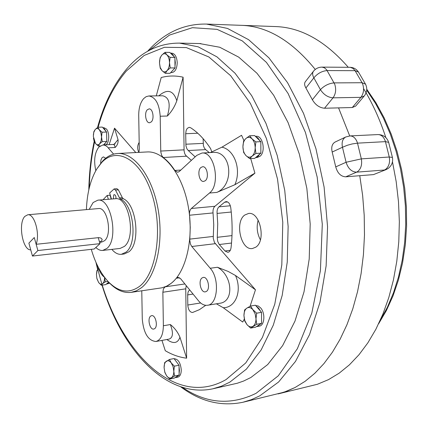 <?xml version="1.0" encoding="UTF-8"?>
<svg xmlns="http://www.w3.org/2000/svg" width="428" height="428" viewBox="0 0 428 428"><rect width="100%" height="100%" fill="white"/><g stroke="black" fill="none" stroke-linecap="round" stroke-linejoin="round"><path stroke-width="0.64" d="M244.746 215.043L248.54 213.47C259.957 211.395 266.334 240.557 255.821 247.149L252.434 248.524C240.959 250.696 234.474 222.095 244.746 215.043M202.08 277.916L203.273 277.419C207.783 276.402 210.64 288.83 206.467 291.393L205.333 291.859C200.812 292.886 197.95 280.559 202.08 277.916M150.731 316.046L151.64 315.655C155.562 314.66 158.269 326.473 154.61 328.693L153.748 329.057C149.816 330.058 147.109 318.336 150.731 316.046M100.633 163.336L100.949 159.981L102.132 157.606L103.517 156.905L105.663 158.258M147.328 109.761L149.11 108.883C152.844 108.487 154.588 118.898 151.282 121.91L149.554 122.756C145.814 123.162 144.049 112.842 147.328 109.761M193.06 294.073L187.673 294.903L188.133 291.859L189.593 289.788M138.827 152.384C137.334 149.185 137.297 146.125 138.709 143.198L139.186 142.444M200.898 167.503L202.647 166.722C207.045 166.096 209.281 177.679 205.333 180.691L203.648 181.435C199.239 182.077 196.987 170.595 200.898 167.503M197.757 133.231L185.688 133.723L186.148 130.46L187.261 128.363L189.213 127.319L190.604 127.737C197.838 132.354 204.493 139.309 210.587 148.602L211.833 151.983M95.808 170.649C93.604 160.639 94.625 152.764 98.884 147.018L102.939 144.931L113.457 144.45L114.517 145.22L115.148 147.483C117.443 145.231 118.406 142.626 118.037 139.662L114.067 144.364M102.939 144.931L105.288 145.424L107.198 146.697L113.623 154.128M179.642 277.777L176.299 278.248L177.882 277.28L180.605 278.687L198.431 300.707C201.283 304.142 204.306 305.662 207.505 305.26C217.847 304.602 219.848 278.655 210.223 268.26L191.803 246.501L190.53 244.281L189.764 240.279L190.251 227.295L189.518 215.231C189.278 212.17 189.888 209.923 191.353 208.484L209.485 193.033C220.864 184.639 214.54 151.271 201.984 153.031L196.81 155.353L179.198 171.564L177.652 172.275L174.833 170.446C171.264 164.967 167.396 160.655 163.229 157.509L161.645 155.385L160.751 151.635L160.2 116.223C159.302 103.924 155.535 97.172 148.907 95.968L146.178 96.637L143.68 98.563C140.368 102.463 138.715 108.086 138.715 115.437L139.303 149.27L138.918 152.379M186.255 285.669L185.757 288.83L162.859 292.249L163.437 288.788L165.144 286.83C169.183 285.225 172.901 282.362 176.299 278.248M148.907 95.968L162.683 95.776C169.258 97.333 170.82 104.079 167.364 116.02C171.526 111.762 174.678 106.668 176.818 100.741C173.335 90.228 167.337 88.591 158.831 95.829M108.354 281.763L108.707 282.143C115.811 289.842 123.28 293.25 131.112 292.367L136.404 290.831L141.443 287.734C156.284 276.263 163.994 241.606 158.023 208.891C152.17 176.122 134.151 152.502 117.754 153.486C112.189 153.791 107.139 156.316 102.613 161.062L96.83 168.921C90.522 179.525 87.05 193.087 86.408 209.618M131.375 292.329L161.961 287.809L166.562 286.209L170.965 283.48C186.159 272.144 194.151 238.15 188.192 206.125C182.355 174.046 164.063 150.945 147.296 151.945L146.895 151.961M91.287 249.337C95.16 262.578 100.601 273.123 107.61 280.966C118.24 292.206 128.876 294.009 139.528 286.369C156.685 273.353 163.132 228.659 151.87 194.061C140.849 159.259 116.758 145.996 101.639 162.597L96.83 168.921M213.208 388.726L237.396 383.21L243.591 381.048L250.904 377.491L267.698 364.56L282.64 345.61L294.983 321.096L304.024 291.816L309.214 258.945L310.193 223.93L306.849 188.422L299.343 154.123L288.098 122.633L273.722 95.332L256.982 73.279L238.722 57.143L219.762 47.251L199.485 43.549M180.707 386.832C200.379 401.576 221.099 406.723 242.858 402.283L251.375 399.672L259.764 395.846L278.601 382.001L295.486 361.435L309.551 334.573L319.989 302.275L326.136 265.809L327.559 226.797L324.108 187.106L315.939 148.682L303.522 113.345L287.562 82.684L268.939 57.871L248.598 39.681L227.487 28.43L206.467 24.075C183.88 23.647 164.25 32.726 147.58 51.312M243.286 402.181L284.037 392.203L295.047 387.517L305.132 381.295L314.799 373.312L323.937 363.602L332.422 352.201L340.132 339.195L346.958 324.681L352.79 308.797L357.53 291.703L361.098 273.588L363.425 254.665L364.474 235.17L364.207 215.338L362.634 195.43L359.761 175.699L362.639 195.43L364.212 215.338L364.479 235.165L363.431 254.665L361.104 273.588L357.535 291.703L352.795 308.797L346.964 324.681L340.137 339.195L332.428 352.201L323.942 363.597L314.805 373.312L305.137 381.295L295.053 387.517L286.621 391.288L278.05 393.91M182.414 387.383C206.35 403.658 230.917 405.626 256.121 393.284L278.286 375.811L297.348 348.724L311.814 313.034L320.417 270.635L322.295 224.224L317.175 177.031L305.432 132.412L288.049 93.416L266.435 62.408L242.227 40.858L217.06 29.35L192.402 27.686L169.461 35.091L149.153 50.434M166.84 339.511C173.426 344.144 177.797 343.379 179.953 337.216L186.629 358.183C179.343 357.305 172.227 354.812 165.288 350.714L161.939 340.404M109.135 144.648L114.533 128.159L118.037 139.662M135.794 152.545L114.533 128.159M156.279 95.867L161.212 77.527C168.274 75.628 175.571 75.515 183.104 77.19L176.818 100.741M191.37 160.361L185.661 155.316L184.73 153.636L184.088 150.977L183.104 77.19M250.728 158.617L254.917 173.169L234.881 184.714C241.606 169.718 234.576 149.779 221.929 147.173L241.563 135.296L243.949 140.598M244.276 319.149L242.724 322.043L223.272 307.732C235.651 307.839 242.371 290.858 235.512 275.514L255.468 289.793L214.428 242.467L213.235 238.145L213.743 224.791L213.037 212.925C212.802 209.913 213.428 207.698 214.915 206.285L254.917 173.169M255.468 289.793L250.086 306.277M186.629 358.183L185.757 288.83M203.107 138.677L203.402 145.579L204.284 147.992L205.654 149.618L188.299 150.533L195.163 156.867M188.299 150.533L186.94 148.885L185.961 145.9L185.688 133.723M224.588 202.235L226.096 201.593C228.488 201.754 230.045 203.787 230.756 207.698C232.452 221.346 232.554 234.662 231.056 247.646C230.639 250.423 229.563 251.98 227.835 252.333L224.984 250.979L219.029 244.147L217.681 241.29L217.264 237.866L217.724 223.758L217.087 213.422C216.868 210.432 217.504 208.238 218.997 206.836L224.588 202.235L227.653 201.957M205.734 305.308L199.416 309.669L192.536 312.499C189.818 312.237 188.24 309.744 187.801 305.025L187.673 294.903M338.564 107.877L349.713 135.933L338.559 107.877M315.259 69.443C292.228 41.216 267.928 26.52 242.366 25.37L240.713 25.311M104.582 277.323C101.805 275.423 99.665 271.973 98.151 266.96M162.859 292.249L163.368 325.756C163.175 334.851 160.687 340.105 155.91 341.501C148.147 340.683 143.605 333.198 142.273 319.058L141.775 290.81M201.984 153.031L212.443 152.454C231.388 150.003 235.111 184.714 216.793 192.418L234.881 184.714M221.929 147.173L210.357 152.571M235.512 275.514L228.161 271.432L217.467 267.265C232.672 275.562 234.362 301.959 219.548 303.297L207.505 305.26M216.402 303.81L223.272 307.732M179.953 337.216C177.727 332.021 174.528 327.8 170.349 324.552C173.49 332.791 173.067 337.639 169.081 339.104L155.91 341.501M205.654 149.618L209.329 152.625M205.365 305.613L205.253 305.244M260.395 239.846C257.094 233.565 256.345 226.995 258.143 220.136M36.145 244.297C40.195 233.763 34.384 213.492 27.783 214.77L24.888 216.349C17.869 223.095 22.604 250.487 30.736 249.856L28.885 243.152L34.261 237.54L36.145 244.297L98.649 237.626L100.853 238.016L102.169 239.348L101.623 241.023L99.531 242.071M95.84 247.486C98.076 249.668 100.371 250.648 102.725 250.434L106.888 248.443C118.947 239.15 111.109 197.688 97.889 200.16L93.127 202.53L89.201 209.372M102.725 250.434L120.108 248.422L124.334 246.437C136.586 237.219 128.742 196.254 115.325 198.726L97.889 200.16M99.601 242.302L101.725 242.066L104.566 240.702C112.559 234.4 107.316 206.906 98.499 208.554L27.783 214.77M34.261 237.54L28.885 243.152L32.453 256.051L37.889 250.546L34.261 237.54M259.855 154.016L258.004 156.418L255.709 157.525M255.372 136.318L256.201 136.281C262.883 135.489 265.986 151.854 259.973 156.3L257.212 157.456L255.682 157.552M255.612 136.553L257.924 137.987L259.801 140.657M260.834 143.546L260.866 151.271M255.853 141.903L252.039 138.865L249.642 135.778L245.902 138.501L243.58 141.133L242.917 146.852L243.644 152.496L245.998 155.615L249.759 158.676L254.708 158.376L260.871 153.154L255.907 153.438L255.184 147.714L255.853 141.903L260.823 141.663L260.871 153.154M249.642 135.778L254.601 135.558L260.823 141.663M249.759 158.676L252.124 156.108L255.907 153.438M245.902 138.501C247.924 136.858 249.968 136.981 252.039 138.865C254.034 140.983 255.083 143.931 255.184 147.714C255.115 151.48 254.098 154.278 252.124 156.108C250.08 157.702 248.037 157.536 245.998 155.615C244.046 153.492 243.018 150.57 242.917 146.852C242.97 143.145 243.965 140.363 245.902 138.501M174.908 59.15L175.325 62.681L175.004 66.228M174.207 68.833L170.858 72.434M170.521 53.152L171.89 53.174C175.068 53.789 176.844 56.967 177.229 62.697C176.951 68.715 175.154 72.006 171.831 72.573L170.735 72.567M170.595 53.222L172.489 54.324L174.041 56.598M170.093 57.368L166.856 54.832L164.978 52.328L161.854 55.062L160.083 57.791L159.494 62.996L160.238 68.207L162.084 70.743L165.283 73.3L170.05 73.306L175.025 67.95L170.237 67.924L169.493 62.643L170.093 57.368L174.886 57.427L175.025 67.95M165.283 73.3L167.081 70.62L170.237 67.924M164.978 52.328L169.761 52.403L174.886 57.427M159.494 62.996C159.505 59.588 160.291 56.945 161.854 55.062C163.485 53.372 165.155 53.297 166.856 54.832C168.498 56.587 169.376 59.192 169.493 62.643C169.472 66.099 168.669 68.758 167.081 70.62C165.427 72.268 163.764 72.311 162.084 70.743L160.222 67.485L159.494 62.996M103.03 127.902L104.598 129.053L105.887 131.219M106.62 133.573L106.749 139.897M106.117 142.149L103.945 144.889M102.886 127.731L103.961 127.694L106.39 128.989C109.825 132.589 109.365 143.407 105.732 144.803M93.465 138.089L94.069 141.005L95.519 143.524L98.247 145.996L99.617 143.851L102.271 141.636L106.781 141.438L103.56 144.905M102.271 141.636L101.532 136.949L102.067 132.204L106.583 132.033L106.781 141.438M98.247 145.996L100.147 145.905M102.067 132.204L99.312 129.743L97.835 127.25L95.209 129.497L93.855 131.685L93.363 134.986M97.835 127.25L102.34 127.095L106.583 132.033M95.519 143.524L93.331 136.371L93.786 132.37L95.209 129.497C96.535 128.138 97.905 128.218 99.312 129.743L100.89 132.824L101.532 136.949L101.067 140.989L99.617 143.851C98.274 145.178 96.91 145.071 95.519 143.524M108.824 282.266L107.877 283.464L106.374 284.069M109.686 283.181L106.626 284.048M96.953 278.735L98.611 282.475L101.302 285.23L102.667 283.625L105.283 281.838L108.065 281.458M105.283 281.838L104.56 277.312M101.302 285.23L105.721 284.62L108.68 282.111M98.67 268.575L97.049 270.903L96.45 274.546L96.84 278.275L98.611 282.475C99.986 284.251 101.34 284.631 102.667 283.625C103.94 282.416 104.571 280.329 104.56 277.349M98.675 268.602L96.969 270.528L96.461 274.113M174.843 359.648L178.192 364.137M179.032 366.844L179.439 370.284L179.123 373.457M174.196 358.776L174.308 358.755C178.23 359.108 180.552 362.826 181.269 369.91C181.188 374.056 180.028 376.485 177.791 377.18L175.095 377.603M178.348 375.565L175.967 377.566M174.533 376.025L173.816 371.231L174.394 366.165L171.254 362.933L169.424 359.466L174.03 358.562L179.011 365.234L179.145 375.062L174.303 378.095L169.707 379.058L174.533 376.025L179.145 375.062M169.424 359.466L164.662 362.602L164.09 367.604L164.807 372.339L166.61 375.821L169.707 379.058M174.394 366.165L179.011 365.234M173.816 371.231C173.795 374.43 173.008 376.581 171.468 377.683C169.857 378.561 168.236 377.94 166.61 375.821L164.796 372.06L164.09 367.604C164.106 364.442 164.871 362.297 166.39 361.168C167.979 360.242 169.6 360.831 171.254 362.933L173.094 366.716L173.816 371.231M256.404 306.373L258.673 308.214L260.518 311.156M255.719 305.576L258.218 305.988L260.609 307.882C265.553 313.157 264.616 325.638 259.266 326.157L256.5 326.569M261.529 314.141L261.562 321.583M260.572 324.017L257.335 326.516M256.65 313.184L252.9 309.717L250.546 306.036L246.87 308.123L244.586 309.958L243.939 315.554L244.656 320.909L246.967 324.611L250.664 328.089L255.516 327.19L261.567 323.391L256.698 324.285L255.992 318.86L256.65 313.184L261.524 312.328L261.567 323.391M250.546 306.036L255.409 305.212L261.524 312.328M250.664 328.089L256.698 324.285M252.9 309.717L255.147 313.826L255.992 318.86C255.923 322.471 254.922 324.954 252.985 326.318C250.974 327.436 248.968 326.864 246.967 324.611L244.763 320.519L243.939 315.554C243.992 312.001 244.971 309.524 246.87 308.123C248.861 306.951 250.867 307.481 252.9 309.717M37.889 250.546L100.002 243.65L98.215 237.658M100.002 243.65L94.192 249.005L32.453 256.051M113.372 198.886L113.752 194.901L114.308 194.628C115.571 195.008 116.106 196.366 115.918 198.704M111.457 199.041L109.622 193.028L114.094 188.935L115.523 190.086L119.46 197.913L120.386 198.972C133.729 204.498 137.896 243.388 126.067 252.119L121.354 254.318C118.026 254.607 114.865 252.959 111.858 249.374M119.46 197.913L122.338 197.677L123.269 198.731C136.634 204.247 140.796 243.061 128.935 251.782L124.216 253.975L121.354 254.318M122.338 197.677L118.396 189.866L116.962 188.716L114.094 188.935M103.046 199.732L107.182 195.436L110.033 195.211L111.21 199.063M116.004 197.741L115.934 196.917M107.182 195.436L108.359 199.298M278.27 393.856L317.378 384.28L328.554 379.609L339.211 373.146L349.409 364.843L359.012 354.71L367.877 342.823L375.88 329.26L382.883 314.147L388.774 297.642L393.439 279.928L396.799 261.224L398.784 241.772L399.351 221.822L398.479 201.658L396.173 181.558L392.471 161.795M385.837 137.575C379.914 119.503 372.494 103.196 363.586 88.66M348.269 67.282C325.558 41.286 301.633 27.729 276.488 26.6L274.813 26.536M315.265 69.443C292.228 41.211 267.933 26.525 242.371 25.37L276.488 26.6M332.182 152.042C331.085 147.168 332.058 143.835 335.108 142.043L345.765 136.981C342.593 138.838 341.49 142.262 342.464 147.259L332.182 152.042L335.739 166.877L346.086 162.26L361.339 158.874L389.255 157.012L385.435 141.641L388.661 142.353M373.484 174.603L386.067 169.622L373.484 174.603L345.733 176.823C340.87 176.555 337.537 173.238 335.739 166.877M386.067 169.622L388.148 168.461C391.781 165.615 393.204 161.939 392.417 157.424L389.255 157.012C390.17 162.431 388.966 166.535 385.649 169.333L384.43 170.012L356.583 172.158L357.797 171.462C361.082 168.611 362.259 164.416 361.339 158.874L357.503 143.15L352.174 143.947L347.429 145.242L342.464 147.259L346.086 162.26C348.119 168.595 351.618 171.896 356.583 172.158L345.733 176.823M349.783 67.292L349.901 67.292C353.582 67.442 356.449 69.042 358.498 72.091L355.069 70.668L362.061 82.722L365.528 84.172M352.298 107.524L355.711 106.058L364.233 95.984L360.9 97.338L352.298 107.524L324.526 108.236L333.021 97.835L360.9 97.338C363.72 93.465 364.298 89.003 362.639 83.952L362.061 82.722L334.134 82.893C328.955 83.337 324.381 85.589 320.422 89.655L312.37 99.745C315.447 104.946 319.497 107.776 324.526 108.236M305.908 87.997L313.847 77.848C312.397 75.119 312.263 72.926 313.44 71.278L305.314 81.743C304.217 83.278 304.415 85.365 305.908 87.997L312.37 99.745M313.847 77.848C317.571 73.434 322.011 71.005 327.163 70.572L355.069 70.668L353.105 68.459L350.318 67.314L322.027 67.121L324.456 67.811L326.575 69.705L334.712 84.156C336.371 89.313 335.809 93.871 333.021 97.835C327.923 97.413 323.723 94.684 320.422 89.655L313.847 77.848M139.202 143.177L138.709 143.198M115.148 147.483L108.279 147.815M167.364 116.02L160.2 116.223M102.008 285.134C121.482 349.211 165.599 398.8 212.78 388.822L221.383 386.211L229.82 382.151L246.4 369.123L261.144 349.965L273.305 325.125L282.191 295.422L287.252 262.032L288.135 226.439L284.738 190.337L277.216 155.45L265.991 123.424L251.68 95.669L235.058 73.247L216.953 56.865L198.185 46.823L179.514 43.11L200.876 43.581M96.723 264.023C114.164 345.819 172.554 410.42 226.107 379.545L245.726 362.965L262.385 337.505L274.776 304.206L281.811 264.911L282.78 222.18L277.505 179.006L266.393 138.474L250.359 103.341L230.692 75.74L208.864 56.983L186.33 47.578L164.406 47.305L144.166 55.447L126.437 70.941C113.96 85.68 104.523 104.448 98.13 127.239M94.518 142.043C91.469 156.776 89.709 172.104 89.238 188.02M180.846 170.05L174.833 170.446M186.533 156.188L163.229 157.509M184.019 149.843L160.73 151.057M215.263 243.682L191.803 246.501M213.262 236.427L189.807 239.118M213.037 212.925L189.518 215.231M214.915 206.285L191.353 208.484M216.793 192.418L209.485 193.033M217.467 267.265L210.223 268.26M184.869 283.957L165.144 286.83M170.349 324.552L163.368 325.756M203.161 143.38L185.816 144.215M230.339 205.766L218.997 206.836M231.248 212.021L217.087 213.422M231.987 235.603L217.301 237.305M231.527 243.034L219.323 244.516M230.296 250.31L224.984 250.979M200.63 302.965L187.801 305.025M120.386 198.972L123.269 198.731M115.523 190.086L118.396 189.866M380.107 320.599L387.308 307.422L393.471 292.822L398.484 276.986L402.24 260.106L404.674 242.419L405.733 224.176L405.38 205.638L403.625 187.084L400.485 168.798L396.018 151.036L390.299 134.066L383.429 118.128L375.522 103.426L366.716 90.153M392.417 157.424L388.651 142.315C386.88 137.276 383.306 134.697 377.929 134.579C380.995 134.633 383.344 136.521 384.97 140.256L385.435 141.641L357.503 143.15L357.038 141.738C355.411 137.918 353.073 135.976 350.029 135.917L345.765 136.981M179.514 43.11C159.056 43.068 141.454 51.665 126.72 68.913C113.714 84.348 103.983 103.865 97.525 127.474M94.187 141.326C90.977 156.894 89.179 173.078 88.805 189.888M95.936 262.278L97.643 269.538M206.467 24.075L242.366 25.37M117.754 153.486L147.296 151.945M113.457 144.45L115.132 143.915M366.764 89.222L375.907 102.725L384.093 117.727L391.181 134.028L397.05 151.394L401.592 169.584L404.733 188.315L406.407 207.302L406.6 226.246L405.311 244.853L402.571 262.846L398.441 279.949L393.006 295.935L386.366 310.589L378.646 323.734M377.929 134.579L350.029 135.917M358.498 72.091L365.485 84.097C367.513 88.291 367.096 92.25 364.233 95.984M322.027 67.121C318.534 67.169 315.671 68.555 313.44 71.278"/></g></svg>
